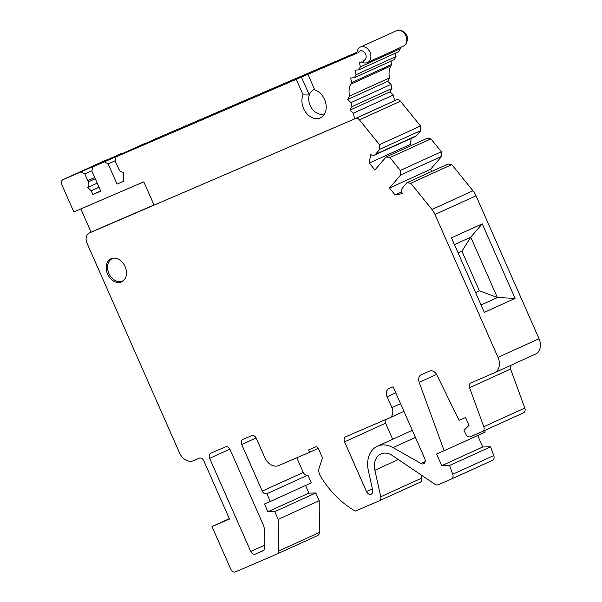 <?xml version="1.0" encoding="UTF-8"?>
<svg xmlns="http://www.w3.org/2000/svg" width="602" height="602" viewBox="0 0 602 602"><rect width="100%" height="100%" fill="white"/><g stroke="black" fill="none" stroke-linecap="round" stroke-linejoin="round"><path stroke-width="0.9" d="M96.433 229.761A8.488 6.344 65.5 0 1 96.523 229.716A8.488 6.344 65.5 0 1 96.613 229.678L154.007 204.989M363.029 62.014L363.924 60.388L363.029 62.014L359.341 62.247L360.357 66.86L358.694 69.885L355.007 70.118L356.023 74.723L354.352 77.748L350.665 77.982L351.681 82.594L350.808 84.182A16.969 12.687 -114.5 0 0 349.566 96.087L347.678 99.511L351.004 102.603L351.907 106.682L350.018 110.106L353.344 113.199L354.601 118.903L394.596 100.7L393.339 94.996L390.013 91.903L391.902 88.479L390.999 84.4L387.673 81.308L389.562 77.884A16.969 12.687 65.5 0 1 390.803 65.979L391.676 64.391L390.954 61.095M484.625 430.528L485.189 432.078L444.171 450.747L419.195 382.338A6.788 5.079 65.5 0 1 421.272 374.707A6.788 5.079 65.5 0 1 421.34 374.67L429.647 371.103A6.788 5.079 65.5 0 1 436.901 374.978L459.063 420.331L465.594 417.517L469.018 425.283L463.991 430.415L465.873 434.268A4.244 3.176 -114.5 0 0 470.41 436.691L482.458 431.514A4.244 3.176 -114.5 0 0 482.503 431.491A4.244 3.176 -114.5 0 0 483.797 426.72L469.56 387.703A4.244 3.176 65.5 0 1 470.854 382.932A4.244 3.176 65.5 0 1 470.899 382.917L494.423 372.804A12.725 9.519 -114.5 0 0 494.558 372.736A12.725 9.519 -114.5 0 0 498.027 357.392L434.99 214.47A16.969 12.687 -114.5 0 0 431.95 209.466L410.76 183.286L406.952 182.715L402.557 187.824A5.094 3.808 -114.5 0 0 402.399 193.633L395.085 194.928L389.494 188.02L400.691 174.994L400.33 170.411L389.908 157.536L386.1 156.964L374.903 169.997L369.312 163.089L370.614 154.36A5.094 3.808 -114.5 0 0 374.444 155.12A5.094 3.808 -114.5 0 0 375.46 154.345L379.847 149.243L379.486 144.661L359.424 119.881L400.443 101.211A4.244 3.176 65.5 0 0 396.575 99.834L394.596 100.684M359.424 119.881A4.244 3.176 -114.5 0 0 355.556 118.504L89.435 232.944A8.488 6.344 -114.5 0 0 89.344 232.989A8.488 6.344 -114.5 0 0 87.027 243.216L179.479 452.824A12.725 9.519 -114.5 0 0 193.355 460.711L199.187 458.197A4.244 3.176 65.5 0 1 203.815 460.831L229.497 519.052L212.002 526.577L229.332 518.691M444.171 450.747L436.608 453.998L441.74 465.647L449.551 465.496L452.749 474.248A4.244 3.176 -114.5 0 1 451.455 479.019A4.244 3.176 -114.5 0 1 451.402 479.034L437.94 484.828A4.244 3.176 -114.5 0 1 435.111 484.407L392.399 455.548A16.969 12.687 65.5 0 0 381.066 453.87A16.969 12.687 65.5 0 0 380.885 453.953A16.969 12.687 65.5 0 0 374.88 470.222L398.328 459.552M318.277 448.332L309.616 452.275L308.593 449.942L315.591 446.932A2.543 1.904 65.5 0 1 318.36 448.513L322.469 457.829L319.173 467.897A8.488 6.344 -114.5 0 0 320.369 476.001A84.852 63.451 -114.5 0 0 355.383 511.09L379.192 500.856A4.244 3.176 -114.5 0 0 379.237 500.834A4.244 3.176 -114.5 0 0 380.742 496.77L374.88 470.222M309.616 452.275L278.718 465.557A12.725 9.519 -114.5 0 1 264.842 457.671L256.279 438.264A4.244 3.176 65.5 0 0 251.651 435.637L242.907 439.4A4.244 3.176 65.5 0 0 242.862 439.415A4.244 3.176 65.5 0 0 241.711 444.532L262.254 491.112A4.244 3.176 65.5 0 0 266.882 493.738L270.306 501.504L264.474 504.009L267.898 511.775L274.775 511.64L278.177 519.36L278.38 551.139A4.244 3.176 -114.5 0 1 276.754 554.141A4.244 3.176 -114.5 0 1 276.709 554.164L235.465 571.9A4.244 3.176 -114.5 0 1 230.837 569.274L212.002 526.577M387.101 396.786A6.788 5.079 65.5 0 1 388.952 388.606A6.788 5.079 65.5 0 1 389.02 388.568L393.106 386.815L424.779 458.626A4.244 3.176 65.5 0 1 423.62 463.743A4.244 3.176 65.5 0 1 421.009 463.51L393.016 447.61A25.457 19.038 -114.5 0 0 377.642 446.105A25.457 19.038 -114.5 0 0 377.371 446.232A25.457 19.038 -114.5 0 0 368.364 470.636L372.668 490.126A4.244 3.176 65.5 0 1 371.163 494.197A4.244 3.176 65.5 0 1 366.49 491.586L344.562 441.86A4.244 3.176 65.5 0 1 345.721 436.751A4.244 3.176 65.5 0 1 345.766 436.728L389.486 417.923A8.488 6.344 -114.5 0 0 389.577 417.886A8.488 6.344 -114.5 0 0 391.894 407.652L387.101 396.786L395.762 392.843M225.419 446.917A4.244 3.176 65.5 0 1 230.047 449.551L262.901 524.026A16.969 12.687 65.5 0 1 264.76 532.461L264.857 547.715A4.244 3.176 65.5 0 1 263.232 550.725A4.244 3.176 65.5 0 1 263.187 550.74L255.361 554.111A4.244 3.176 65.5 0 1 250.733 551.477L209.647 458.325A4.244 3.176 65.5 0 1 210.798 453.208A4.244 3.176 65.5 0 1 210.843 453.186L225.419 446.917M121.461 281.977A12.725 9.519 65.5 0 1 107.623 274.181A12.725 9.519 65.5 0 1 111.054 258.747A12.725 9.519 65.5 0 1 111.189 258.687A12.725 9.519 65.5 0 1 125.028 266.475A12.725 9.519 65.5 0 1 121.596 281.917A12.725 9.519 65.5 0 1 121.461 281.977M400.443 101.211L420.505 125.991L379.486 144.661M305.545 485.46L308.916 493.106L315.794 492.97L319.195 500.691L319.399 532.469A4.244 3.176 65.5 0 1 317.773 535.471A4.244 3.176 65.5 0 1 317.728 535.494L276.8 554.118M296.801 457.783L303.273 472.442A4.244 3.176 -114.5 0 0 307.9 475.068L311.324 482.834L270.306 501.504M421.054 474.91L421.761 478.101A4.244 3.176 65.5 0 1 420.256 482.164A4.244 3.176 65.5 0 1 420.211 482.187L379.283 500.811M477.695 435.487L482.759 446.977L490.57 446.819L493.768 455.571A4.244 3.176 65.5 0 1 492.474 460.349A4.244 3.176 65.5 0 1 492.428 460.364L451.5 478.996M510.692 365.399A4.244 3.176 -114.5 0 0 510.579 369.034L524.824 408.051A4.244 3.176 65.5 0 1 523.522 412.822A4.244 3.176 65.5 0 1 523.477 412.837L482.548 431.468M406.952 182.715L447.971 164.045L451.778 164.617L472.969 190.796A16.969 12.687 65.5 0 1 476.009 195.8L539.046 338.723A12.725 9.519 65.5 0 1 535.577 354.066A12.725 9.519 65.5 0 1 535.441 354.126M386.1 156.964L427.119 138.294L430.927 138.866L441.356 151.742L441.717 156.324L430.513 169.35L432.078 171.277M411.234 138.377L410.331 144.42L411.234 145.526M420.505 125.991L420.866 130.574L416.479 135.676A5.094 3.808 65.5 0 1 415.463 136.451L374.444 155.12M392.67 439.264L385.581 423.191A4.244 3.176 -114.5 0 1 385.333 419.714M319.195 500.691L278.177 519.36M315.794 492.97L274.775 511.64M308.916 493.106L267.898 511.775M266.882 493.738L307.9 475.068M490.57 446.819L449.551 465.496M482.759 446.977L441.74 465.647M458.114 252.938L461.93 251.2L470.764 237.18L497.395 297.561L515.086 298.359L484.324 312.363L451.462 237.85L482.225 223.846L470.764 237.18L454.442 244.608M515.086 298.359L482.225 223.846M451.778 164.617L410.76 183.286M401.767 191.887L395.085 194.928M430.513 169.35L389.494 188.02M441.717 156.324L400.691 174.994M441.356 151.742L400.33 170.411M430.927 138.866L389.908 157.536M410.331 144.42L369.312 163.089M420.866 130.574L379.847 149.243M461.93 251.2L479.388 290.774L497.395 297.561L481.073 304.988M479.388 290.774L475.565 292.512M91.09 232.191L80.834 208.924M121.416 153.811L103.062 161.419A4.244 3.176 -114.5 0 0 103.01 161.441L63.022 179.644A4.244 3.176 65.5 0 0 61.863 184.761L73.843 211.927L143.803 181.849L154.074 205.139L354.601 118.903M353.344 113.199L393.339 94.996M63.022 179.644A4.244 3.176 65.5 0 1 63.067 179.622L81.135 171.848L84.837 173.955L88.343 181.894A5.094 3.808 65.5 0 1 87.696 187.5L91.218 190.781L92.866 194.514L100.737 191.127L91.835 170.945L92.798 166.837L104.455 161.825L108.157 163.925L117.059 184.107L123.312 181.42L123.252 172.21A5.094 3.808 65.5 0 1 118.654 168.861L115.155 160.915L116.118 156.806L296.252 79.344L303.115 94.905A15.268 11.415 -114.5 0 0 303.574 108.518A15.268 11.415 -114.5 0 0 323.056 116.013A15.268 11.415 -114.5 0 0 325.02 113.116A15.268 11.415 -114.5 0 0 324.553 99.496A15.268 11.415 -114.5 0 0 314.771 89.886L307.908 74.332L357.377 53.006M121.13 153.645L81.135 171.848M354.352 77.748L394.348 59.545L396.018 56.52L395.288 53.224M358.694 69.885L398.682 51.682L400.353 48.657L400.134 47.656M356.798 52.306L336.292 61.246M336.247 61.141L156.106 138.603L116.118 156.806M144.736 143.78L104.455 161.825M92.798 166.837L144.45 143.622M350.018 110.106L390.013 91.903M351.907 106.682L391.902 88.479M351.004 102.603L390.999 84.4M347.678 99.511L387.673 81.308M389.562 77.884L349.566 96.087M351.681 82.594L391.676 64.391M356.023 74.723L396.018 56.52M360.357 66.86L400.353 48.657M296.252 79.344L307.908 74.332M314.553 89.389A13.154 9.835 -114.5 0 0 313.747 89.706A13.154 9.835 -114.5 0 0 309.308 94.988A13.154 9.835 -114.5 0 0 310.158 105.561A13.154 9.835 -114.5 0 0 324.644 113.643A13.154 9.835 -114.5 0 0 324.794 113.575M301.376 77.011L309.308 94.988L303.115 94.905M123.312 181.262L117.059 184.107M115.2 160.719L108.157 163.925M100.662 190.962L92.866 194.514M99.021 187.237L91.218 190.781M97.223 183.166L87.696 187.5M91.88 170.75L84.837 173.955M124.208 279.915A12.303 9.203 65.5 0 1 122.447 281.059A12.303 9.203 65.5 0 1 108.902 273.496A12.303 9.203 65.5 0 1 112.258 258.664A12.303 9.203 65.5 0 1 114.275 258.092M396.575 99.834L355.556 118.504M89.435 232.944L96.613 229.678M319.399 532.469L278.38 551.139M303.273 472.442L262.254 491.112M241.711 444.532L256.136 437.963M421.761 478.101L380.742 496.77M493.768 455.571L452.749 474.248M419.195 382.338L436.601 374.414M524.824 408.051L483.797 426.72M469.56 387.703L510.579 369.034M539.046 338.723L498.027 357.392M434.99 214.47L476.009 195.8M472.969 190.796L431.95 209.466M416.479 135.676L375.46 154.345M389.667 417.841L403.927 411.354L389.577 417.886M400.556 403.709L391.894 407.652M425.155 461.621L421.009 463.51M393.016 447.61L415.418 437.413M372.397 488.899L366.49 491.586M344.562 441.86L385.581 423.191M255.361 554.111L263.992 550.183M264.842 545.058L250.733 551.477M209.647 458.325L229.844 449.13M358.446 52.6A5.094 3.808 65.5 0 1 364.94 52.991A5.094 3.808 65.5 0 1 363.924 60.388M103.062 161.419L63.067 179.622M350.808 84.182L390.803 65.979M396.515 30.657C399.329 28.572 405.522 31.786 406.643 35.51C407.983 37.286 407.75 40.183 405.936 44.202L403.551 46.098A8.488 6.344 -114.5 0 0 405.861 35.872A8.488 6.344 -114.5 0 0 396.515 30.657L360.628 46.994A8.488 6.344 65.5 0 1 369.974 52.208A8.488 6.344 65.5 0 1 367.656 62.435C365.738 63.383 363.533 63.165 361.049 61.788M88.343 181.894L95.274 178.741M87.802 180.675L94.732 177.522M96.523 229.716L89.344 232.989M317.773 535.471L276.754 554.141M420.256 482.164L379.237 500.834M492.474 460.349L451.455 479.019M523.522 412.822L482.503 431.491M535.577 354.066L494.558 372.736M412.295 430.332L377.371 446.232M360.628 46.994C358.611 47.596 357.302 49.71 356.7 53.33M403.551 46.098L367.656 62.435M123.643 280.517L122.447 281.059M113.447 258.123L112.258 258.664"/></g></svg>
